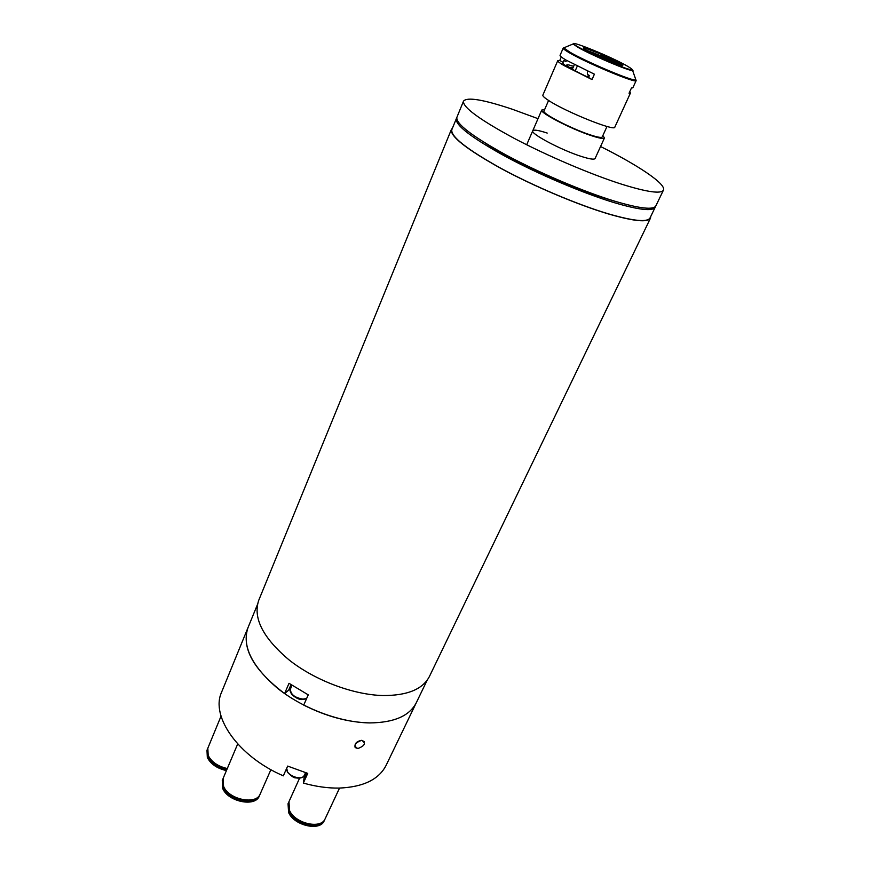 <?xml version="1.0" encoding="UTF-8"?>
<svg xmlns="http://www.w3.org/2000/svg" width="870" height="870" viewBox="0 0 870 870"><rect width="100%" height="100%" fill="white"/><g stroke="black" fill="none" stroke-linecap="round" stroke-linejoin="round"><path stroke-width="1.3" d="M650.749 216.478L650.477 218.152C647.878 222.709 633.925 221.328 608.619 214.02C577.723 204.831 533.723 186.224 500.674 168.291C466.472 149.216 450.04 136.285 451.367 129.499L452.433 128.184M650.477 218.152L429.497 676.327C422.885 689.236 407.367 695.641 382.93 695.543C353.329 694.815 315.44 680.601 289.547 660.319C263.034 638.08 252.768 618.07 258.738 600.311L451.367 129.499M655.425 206.516L655.197 207.234C652.717 211.551 638.874 209.964 613.665 202.482C582.889 193.107 538.954 174.468 505.883 156.698C471.638 137.808 455.119 125.139 456.326 118.69L456.706 118.048M655.197 207.234L650.042 217.935C647.443 222.481 633.556 221.11 608.347 213.824C577.593 204.667 533.799 186.147 500.902 168.301C466.853 149.314 450.497 136.438 451.824 129.684L456.326 118.69M617.515 202.025L609.859 199.785C572.732 188.638 514.801 162.277 485.416 143.202M284.588 693.564C253.475 669.878 241.273 647.932 247.972 627.727C241.806 645.921 251.713 666.148 277.693 688.409C303.086 708.669 340.442 722.589 369.804 722.916C348.392 722.415 326.359 716.478 303.717 705.102L308.241 694.858L289.025 683.309L284.588 693.564L290.645 688.518M257.411 604.661L221.469 692.476C210.529 716.532 238.391 756.563 283.326 775.833L287.665 766.089L307.741 773.365L303.336 783.076C315.93 786.6 327.903 788.274 339.267 788.079C363.312 787.045 378.928 779.466 386.117 765.339L416.328 702.677C409.553 715.923 394.045 722.665 369.804 722.916C394.045 722.665 409.553 715.923 416.328 702.677L427.148 680.231M548.589 100.463L544 111.023C541.64 113.263 570.84 128.466 589.566 134.643C597.298 137.221 601.518 137.982 602.236 136.949L606.999 126.476M544.609 109.62L541.76 110.033C539.193 112.437 570.687 128.836 590.85 135.481C599.169 138.254 603.704 139.069 604.465 137.949L602.866 135.557M573.656 66.337C568.73 64.739 566.424 64.391 566.751 65.304C568.327 67.338 575.592 71.383 588.544 77.463L592.013 79.561L594.406 74.189L566 60.063C561.813 57.583 559.823 56.017 560.041 55.375L563.194 48.1C562.988 48.698 565 50.221 569.208 52.678C586.695 63.064 637.036 83.998 636.155 80.584L632.849 87.794L631.446 88.022L629.043 93.264L630.456 93.003L629.717 91.785M568.85 67.142L570.807 67.751M600.55 146.519C638.547 165.441 666.529 184.255 663.44 190.138C661.135 194.086 647.378 192.161 622.159 184.364C591.361 174.609 547.197 155.806 513.833 138.156C479.294 119.429 462.514 107.086 463.514 101.127C467.07 96.82 483.394 99.55 512.484 109.305L538.008 118.668M663.44 190.138L655.85 205.896C653.381 210.17 639.537 208.561 614.329 201.057C583.553 191.65 539.596 173 506.503 155.241C472.247 136.362 455.706 123.725 456.891 117.309L463.514 101.127M604.465 137.949L595.08 158.514C594.243 159.786 589.675 159.101 581.367 156.448C561.215 150.097 530.047 133.545 532.755 130.772C533.712 129.467 538.53 130.228 547.208 133.066M599.115 55.18L602.366 55.974L600.768 54.049L602.105 54.636L601.714 55.386M609.565 59.845L587.196 50.623L604.084 58.768L602.986 57.192L605.476 59.367L620.723 65.228M603.149 56.093L602.116 54.636L618.69 62.607L609.065 59.04L619.483 63.042C623.105 65.13 623.703 65.902 621.289 65.37L603.149 56.093M570.644 68.284L570.981 67.175L572.873 68.099L574.396 64.641M599.147 55.114L586.413 50.177C582.911 48.133 582.476 47.426 585.086 48.057L585.586 48.307M572.928 67.98L571.546 67.447M585.118 48.078L600.768 54.049M602.442 56.757L602.812 55.941M602.758 56.898L603.04 56.267M603.987 58.616L604.356 57.79M575.2 70.872L577.288 66.109M587.544 77.006L588.446 74.972M609.576 59.823L620.723 65.217M602.083 56.593L602.366 55.974M561.291 56.974L559.78 60.443L557.768 60.639C557.539 61.313 559.508 62.89 563.684 65.402L592.013 79.561M630.456 93.003L614.807 127.161C615.133 131.707 565.261 111.665 548.47 100.387C544.413 97.744 542.543 95.994 542.858 95.135L557.768 60.639M618.635 62.586L619.429 63.031M622.768 65.391C623.975 67.468 596.581 56.072 586.782 50.406L583.433 47.883M587.37 70.97L587.489 74.407L589.392 75.538L588.533 77.495C569.187 68.371 560.693 63.336 563.053 62.39L563.88 60.476L565.696 61.542L566.892 60.585M559.78 60.443L563.053 62.39M355.036 747.199C354.481 743.545 356.689 741.251 361.637 740.326C354.471 743.056 353.187 745.797 357.798 748.548C364.932 745.829 366.216 743.089 361.637 740.326L364.334 741.599M357.798 748.548L355.362 747.635M304.511 774.996L303.336 783.076M207.647 748.668L206.973 750.266L207.332 757.509C210.779 764.11 217.141 768.471 226.417 770.592M207.441 749.124L207.81 756.356C211.258 762.968 217.62 767.329 226.907 769.45M221.045 716.151L207.821 748.211L208.191 755.443C211.638 762.044 218.011 766.405 227.287 768.536M222.97 778.78L222.274 780.39L222.644 788.318C227.679 801.705 255.421 807.414 259.303 796.017L260 794.408M222.763 779.237L223.133 787.154C228.179 800.541 255.932 806.262 259.804 794.875M237.695 743.959L223.155 778.313L223.536 786.23C228.582 799.606 256.335 805.326 260.206 793.951L270.896 769.656M288.775 802.129L288.035 803.717L288.612 812.547C294.158 825.673 320.214 831.568 324.216 820.747L324.945 819.159M288.546 802.586L289.134 811.405C294.691 824.521 320.758 830.437 324.749 819.616M299.595 778.139L288.96 801.672L289.547 810.492C295.104 823.607 321.182 829.523 325.173 818.713L339.539 788.068M291.015 684.668L288.883 689.573M292.015 685.353L290.482 688.888C290.33 694.227 294.495 697.653 302.967 699.143L306.653 698.458M635.383 78.637L635.85 79.986C633.143 81.606 586.108 61.781 569.741 52.069L563.836 47.926L565.152 47.361M632.349 69.546L632.61 70.503C630.261 71.623 591.643 55.278 578.028 47.361L573.058 43.989L573.939 43.533M626.835 65.816C635.742 71.025 633.523 71.177 620.169 66.261C604.237 59.954 590.415 53.625 578.691 47.284C557.018 35.126 606.771 54.408 626.835 65.816M306.479 773.006L304.576 777.182M286.73 768.188C285.11 775.018 302.064 781.684 304.435 775.159C303.065 777.715 300.204 778.628 295.876 777.878C294.288 778.171 291.58 776.388 287.731 772.527L286.698 768.264M306.555 698.686L302.619 699.523M302.445 699.523C299.65 699.871 296.17 698.262 292.005 694.684C290.036 691.748 289.525 689.823 290.482 688.888M526.687 144.757L541.76 110.033M566.751 65.304L565.75 65.728M563.194 48.1L573.058 43.989L578.539 47.252C594.721 56.985 638.047 73.254 632.61 70.503L636.155 80.584M305.544 772.723L304.435 775.159"/></g></svg>
